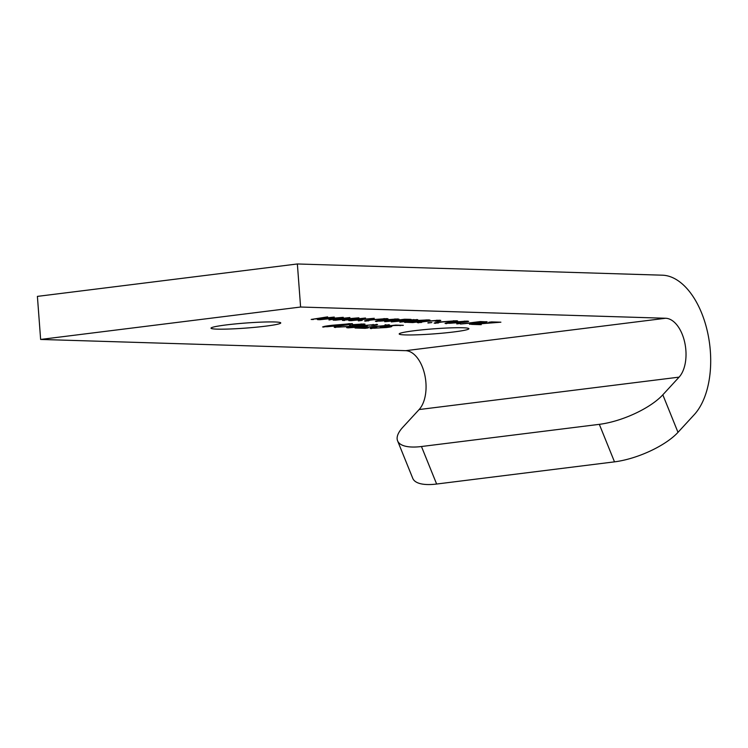 <?xml version="1.0" encoding="UTF-8"?>
<svg xmlns="http://www.w3.org/2000/svg" width="748" height="748" viewBox="0 0 748 748"><rect width="100%" height="100%" fill="white"/><g stroke="black" fill="none" stroke-linecap="round" stroke-linejoin="round"><path stroke-width="1.12" d="M274.619 321.967A34.969 2.525 175.7 0 0 235.452 323.912A34.969 2.525 175.7 0 0 211.011 328.176A34.969 2.525 175.7 0 0 217.154 329.129A34.969 2.525 175.7 0 0 256.321 327.185A34.969 2.525 175.7 0 0 280.752 322.93A34.969 2.525 175.7 0 0 274.619 321.967M462.778 327.755A34.969 2.525 175.7 0 0 423.611 329.7A34.969 2.525 175.7 0 0 399.18 333.954A34.969 2.525 175.7 0 0 405.313 334.917A34.969 2.525 175.7 0 0 444.48 332.972A34.969 2.525 175.7 0 0 468.912 328.718A34.969 2.525 175.7 0 0 462.778 327.755M388.044 324.735C390.643 324.884 389.671 325.249 385.136 325.829L360.957 327.708L368.287 327.933L365.089 328.335L355.066 328.026L383.238 325.763C385.996 325.417 386.623 325.184 385.127 325.081L389.624 324.941M385.949 324.726L385.987 325.212L385.098 324.754M335.59 326.82L335.637 327.484C333.243 327.315 334.225 326.941 338.582 326.362L340.892 326.371C338.04 326.745 337.245 326.998 338.517 327.128L347.399 326.511C350.457 326.128 351.205 325.876 349.634 325.763L359.208 324.922C361.593 324.623 362.154 324.426 360.901 324.342L352.336 324.679L363.687 323.978C365.987 324.136 365.089 324.473 361.004 325.006L349.381 326.567L334.225 327.269M337.685 326.483L338.517 327.128M350.494 325.474L349.625 325.567M361.574 323.987L360.873 324.006M363.687 323.978L365.015 324.183M481.235 324.679L471.455 324.38L495.485 322.463L488.762 322.257L491.604 321.902L500.889 322.192L476.654 324.09L481.198 324.23M456.794 323.921L460.703 323.435L456.776 323.622M435.532 322.669L435.588 323.332C433.101 323.08 434.859 322.594 440.862 321.883L456.252 320.761C458.496 320.883 457.841 321.201 454.279 321.696L451.97 321.677C454.036 321.388 454.513 321.201 453.41 321.116L442.872 321.939C438.599 322.425 437.122 322.771 438.421 322.977L434.149 323.117M456.252 320.761L457.645 320.967M454.055 320.761L453.382 320.78M437.571 322.323L438.421 322.977M418.674 322.145L418.721 322.809C416.234 322.556 417.992 322.079 424.004 321.369L439.385 320.238C441.638 320.368 440.983 320.677 437.421 321.173L435.112 321.163C437.178 320.873 437.655 320.686 436.551 320.593L426.014 321.425C421.741 321.902 420.254 322.248 421.563 322.453L417.291 322.594M439.385 320.238L440.778 320.443M437.187 320.247L436.523 320.266M420.713 321.808L421.563 322.453M416.664 319.546C418.59 319.686 417.524 320.004 413.457 320.481L399.862 322.173L413.382 319.882L391.307 321.911L406.809 319.676L384.706 321.705L404.612 319.228L410.063 319.34C411.615 319.396 411.531 319.564 409.811 319.864L417.795 319.705M410.063 319.34C411.615 319.396 411.531 319.564 409.811 319.864L409.773 319.331M413.915 319.592L413.364 319.611M407.351 319.377L406.79 319.405M365.894 320.518L365.94 321.182C363.453 320.939 365.211 320.453 371.214 319.742L386.604 318.62C388.848 318.741 388.193 319.059 384.64 319.555L382.331 319.536C384.388 319.246 384.874 319.059 383.761 318.975L373.224 319.798C368.96 320.284 367.474 320.63 368.783 320.836L364.51 320.967M386.604 318.62L387.997 318.826M384.407 318.62L383.743 318.639M367.932 320.181L368.783 320.836M344.65 320.481L342.453 320.406L358.918 317.825L347.801 319.91L365.538 318.022L354.505 320.06L374.309 318.293L351.139 320.677L348.802 320.602L361.995 318.639L344.622 320.069M313.375 319.518L311.177 319.443L327.633 316.862L316.516 318.947L334.263 317.059L323.23 319.097L343.033 317.33L319.864 319.714L317.526 319.639L330.709 317.676L313.347 319.106M665.636 318.255L300.603 307.026L297.367 263.969L662.401 275.189A74.931 42.01 -97.1 0 1 707.384 331.429A74.931 42.01 -97.1 0 1 694.266 414.644L677.997 432.335A49.957 17.756 158 0 1 614.501 461.853L599.326 424.34A49.957 17.756 -22 0 0 662.822 394.813L679.091 377.132A31.64 17.737 82.9 0 0 684.626 341.995A31.64 17.737 82.9 0 0 665.636 318.255L405.668 350.672L40.635 339.442L300.603 307.026M329.008 319.994L343.276 317.339L332.159 319.433L349.896 317.545L338.863 319.583L358.666 317.816L335.506 320.191L333.159 320.125L346.352 318.152L328.98 319.583M358.32 320.901L362.228 320.406L358.292 320.593M376.852 320.827L376.899 321.528C374.252 321.275 375.935 320.799 381.957 320.079L397.515 318.957C400.161 319.19 398.553 319.667 392.663 320.378L375.393 321.294M397.515 318.957L399.021 319.181M405.79 321.846L405.837 322.416C403.565 322.313 404.126 322.042 407.529 321.593L423.162 320.901L426.136 320.453L424.986 320.238L416.767 320.481L428.108 319.892C431.213 320.013 430.203 320.368 425.098 320.967L412.812 322.575L404.425 322.22M426.136 320.453L426.173 319.873M428.108 319.892L430.025 320.116M427.959 323.043L431.867 322.547L427.94 322.734M446.491 322.968L446.547 323.669C443.891 323.416 445.574 322.94 451.596 322.22L467.154 321.098C469.809 321.331 468.192 321.808 462.311 322.519L445.032 323.435M467.154 321.098L468.659 321.322M485.957 321.677C488.098 321.864 486.677 322.238 481.684 322.799L469.501 324.314L482.712 322.014L460.459 324.034L480.366 321.556L487.2 321.864M483.348 321.696L482.694 321.734M323.744 326.521L323.791 327.119C322.079 326.708 325.09 326.072 332.813 325.212L351.887 323.622L352.458 324.09L342.836 325.52L322.566 326.932M351.887 323.622L352.43 323.641M376.263 324.37C378.432 324.51 377.628 324.838 373.832 325.343L371.522 325.324L373.177 324.716L359.04 325.932L366.296 325.604C368.418 325.829 366.997 326.24 362.041 326.848L348.007 327.867C345.875 327.493 348.559 326.885 356.067 326.044L377.572 324.557M373.701 324.931L373.159 324.408M366.296 325.604L367.474 325.791M347.96 327.213L348.007 327.867L346.651 327.652M371.485 327.923L371.541 328.587C369.101 328.419 370.092 328.045 374.505 327.465L376.814 327.484C373.963 327.848 373.149 328.101 374.365 328.232L384.266 327.502C387.819 327.072 388.801 326.783 387.202 326.642L380.274 326.783L395.757 325.081L403.34 325.315L394.196 325.53L386.735 326.352L390.596 326.296C392.747 326.521 391.344 326.932 386.379 327.54L370.101 328.372M373.617 327.587L374.365 328.232M388.072 326.306L388.109 326.773L387.184 326.334M390.596 326.296L391.793 326.493M40.635 339.442L37.4 296.386L297.367 263.969M405.668 350.672A31.64 17.737 82.9 0 1 424.668 374.411A31.64 17.737 82.9 0 1 419.123 409.549L402.854 427.23A49.957 17.756 -22 0 0 397.599 440.853A49.957 17.756 -22 0 0 421.461 446.519L436.636 484.031L614.501 461.853M436.636 484.031A49.957 17.756 158 0 1 412.774 478.365L397.599 440.853M421.461 446.519L599.326 424.34M384.566 318.62L384.64 319.555M395.458 318.947L395.496 319.443L383.92 320.135C379.666 320.63 378.292 320.976 379.797 321.173L390.512 320.34C394.757 319.845 396.122 319.499 394.617 319.303L394.598 318.975M378.871 320.49L379.797 321.173M419.132 321.406L409.642 321.64C407.856 321.892 407.697 322.033 409.156 322.07L419.132 321.406M409.624 321.369L409.642 321.64C407.856 321.892 407.697 322.033 409.156 322.07M437.356 320.238L437.421 321.173M454.214 320.761L454.279 321.696M465.106 321.098L465.144 321.584L453.559 322.276C449.305 322.771 447.93 323.117 449.436 323.314L460.16 322.481C464.396 321.986 465.77 321.64 464.265 321.444L464.237 321.116M448.519 322.631L449.436 323.314M349.615 323.632L326.689 326.764L340.892 325.464L348.942 323.66M325.978 326.137L326.689 326.764M363.837 325.632L354.084 326.596C350.466 327.026 349.353 327.334 350.747 327.502L359.984 326.801C363.463 326.39 364.491 326.1 363.061 325.95L363.042 325.67M349.933 326.876L350.747 327.502M365.052 327.839L365.089 328.335M400.096 325.212L400.133 325.707M419.123 409.549L679.091 377.132M662.822 394.813L677.997 432.335M420.582 320.957L420.619 321.518"/></g></svg>
